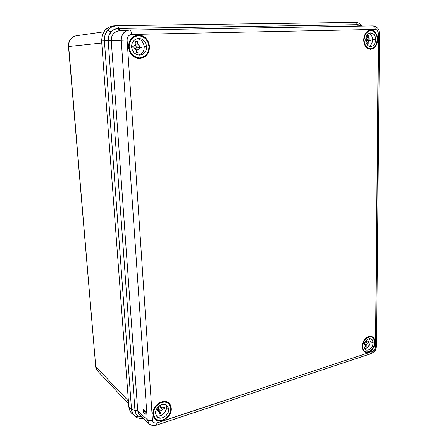 <?xml version="1.0" encoding="UTF-8"?>
<svg xmlns="http://www.w3.org/2000/svg" width="448" height="448" viewBox="0 0 448 448"><rect width="100%" height="100%" fill="white"/><g stroke="black" fill="none" stroke-linecap="round" stroke-linejoin="round"><path stroke-width="0.67" d="M139.104 57.87L137.575 58.285L139.104 57.87M361.491 25.861L362.314 26.079C360.584 23.738 358.215 22.512 355.214 22.4L117.057 25.642M116.973 25.642L116.222 25.676C112.806 25.995 109.95 27.49 107.66 30.173L111.026 31.92L114.274 29.439L118.714 28.459C118.317 26.667 117.751 25.732 117.018 25.642C117.751 25.726 118.317 26.662 118.714 28.459L357.33 24.685C356.955 23.223 356.25 22.462 355.214 22.4L116.301 25.67M134.372 415.834L132.782 413.818L131.533 409.59C131.74 412.126 132.686 414.204 134.355 415.822L135.834 416.954L138.46 416.226L136.035 413.812L134.966 410.34L131.533 409.59L104.395 40.852L101.606 40.953L128.862 407.086L131.533 409.59L128.862 407.086L130.094 411.281L131.662 413.269M137.189 35.784L135.593 35.549L137.189 35.784M139.558 58.481C145.785 57.506 148.994 53.519 149.184 46.514L149.184 46.514C148.058 39.228 144.166 35.431 137.514 35.118M170.912 407.966L171.27 408.274C172.222 416.814 159.975 424.883 154.874 418.914L152.93 414.215L152.986 412.334L154.151 408.52L156.548 405.126L159.796 402.674L163.386 401.537L165.138 401.526L168.224 402.595L170.374 404.97L170.99 406.538L171.209 410.127L170.055 413.885L167.714 417.239L164.522 419.692L160.955 420.874L159.202 420.918L156.078 419.899L153.871 417.547L152.93 414.215C151.984 405.91 163.531 397.925 168.829 403.049C170.302 404.337 171.119 406.078 171.27 408.274L170.722 407.781L168.767 403.004M377.72 39.525L377.35 39.542L377.72 39.525L377.16 43.182L375.631 46.323L373.363 48.468L370.686 49.302L368.004 48.681L365.73 46.687L364.213 43.624L363.686 39.95C364.101 34.306 366.358 31.035 370.451 30.139C374.892 30.397 377.317 33.522 377.72 39.525C377.233 45.422 374.825 48.681 370.502 49.302C366.346 48.787 364.073 45.668 363.686 39.95L364.246 36.238L365.803 33.062L368.116 30.912L370.821 30.117L373.498 30.794L375.749 32.822L377.227 35.89L377.72 39.525M375.553 33.298C374.175 31.237 372.439 30.184 370.35 30.15M149.554 46.491C149.302 53.827 145.886 57.826 139.3 58.481C133.174 57.747 129.59 53.962 128.548 47.13L129.063 42.588L131.124 38.69L134.406 36.042L138.393 35.056L142.47 35.868L146.014 38.332L148.495 42.062L149.554 46.491L149.033 50.954L147.017 54.796L143.808 57.434L139.877 58.475L135.806 57.747L132.21 55.345L129.662 51.615L128.548 47.13C128.621 40.522 131.533 36.523 137.278 35.151C144.228 35.101 148.322 38.881 149.554 46.491L149.167 46.514L149.554 46.491M364.767 351.982L368.95 351.73M374.987 342.35C375.133 348.37 368.889 354.469 364.935 352.078C363.177 351.053 362.27 349.182 362.219 346.483L363.328 341.712L366.24 337.859L367.444 337.025L369.942 336.235L372.226 336.689L373.957 338.313L374.987 342.35L374.478 345.514L373.089 348.505L369.83 351.725L368.586 352.29L366.15 352.498L364.078 351.473L362.695 349.362L362.219 346.483C362.057 340.581 368.049 334.55 371.986 336.577C373.94 337.546 374.937 339.472 374.987 342.35L374.646 342.194L374.987 342.35M370.362 353.371L371.465 353.5L372.579 351.456L157.007 422.957L156.38 425.186L157.007 422.957C154.426 423.534 152.908 422.576 152.454 420.09C150.209 420.694 148.473 420.538 147.235 419.625C148.473 420.538 150.209 420.694 152.454 420.09L127.098 40.046L121.257 40.286L147.235 419.625L149.122 423.802C149.027 424.194 153.188 426.569 156.363 425.191L371.442 353.506L372.579 351.456C374.332 350.638 375.312 349.115 375.519 346.881L376.566 345.918L375.519 346.881L378.403 33.774L379.557 33.768L378.403 33.774C378.224 31.119 377.171 29.669 375.239 29.422C375.116 27.25 374.326 26.074 372.87 25.894L129.657 30.083L119.179 30.75L116.178 31.528L113.422 33.667L111.686 36.842L111.244 40.65L121.257 40.286L147.235 419.625L137.721 410.844L111.244 40.65L121.257 40.286C121.162 37.402 121.89 35.022 123.446 33.135C124.914 31.343 126.857 30.33 129.276 30.1L129.31 30.094C124.085 31.024 121.402 34.418 121.257 40.286L127.098 40.046L152.454 420.09L152.886 421.618L153.91 422.705L156.173 423.147L372.579 351.456L374.646 349.714L375.519 346.881L378.353 32.911L377.496 30.671L376.466 29.736L375.239 29.422L131.673 34.457L129.814 34.916L128.29 36.137L127.338 37.94L127.098 40.046C127.204 36.736 128.727 34.877 131.673 34.457C131.393 31.774 130.726 30.318 129.662 30.083C130.721 30.313 131.393 31.769 131.673 34.457L375.239 29.422C375.116 27.25 374.326 26.074 372.87 25.894L129.696 30.083M145.695 411.611L143.119 409.192L143.321 412.031L145.891 414.467L145.695 411.611L143.119 409.192L143.321 412.031L145.891 414.467L145.695 411.611M113.355 25.906L109.004 27.076L106.758 28.487L104.826 30.369L102.222 35.246L101.606 40.953L128.862 407.086L130.094 411.281L131.645 413.258L135.811 416.942M379.557 33.768L376.566 345.918L375.726 345.033L378.616 33.846L379.557 33.768L378.986 30.447C379.187 30.346 377.037 25.866 372.882 25.894M142.033 417.211L138.46 416.226L135.834 416.954L135.464 416.69M102.222 35.246L101.606 40.953L104.395 40.852L105.034 35.095L107.66 30.173L111.86 26.858L116.206 25.676L113.327 25.906L109.004 27.076L104.826 30.369L102.222 35.246M114.094 25.872L113.327 25.906M373.789 350.728L372.512 352.117M156.363 425.191L155.506 424.883M149.083 423.763L147.235 419.625L137.721 410.844L138.55 413.638L149.122 423.802M372.977 25.894L373.296 25.917M374.27 339.914L371.818 336.504M154.823 418.858C157.478 421.036 160.658 421.17 164.371 419.255M170.111 412.636L170.929 408.089M370.395 49.302C372.467 49.073 374.186 47.874 375.558 45.702M104.395 40.852L131.533 409.59L134.966 410.34L108.198 40.796L104.395 40.852L108.186 40.673L108.763 35.93L111.026 31.92L107.66 30.173C105.258 33.186 104.171 36.742 104.395 40.852M357.683 24.685L359.005 24.87L361.306 26.096L357.683 24.685L358.473 26.141L357.33 24.685L357.683 24.685M355.225 22.4C356.255 22.467 356.955 23.229 357.33 24.685L358.109 26.152L357.33 24.685L118.714 28.459L119.924 30.699L118.714 28.459L118.182 28.47L119.437 30.733L118.182 28.47C115.354 28.627 112.969 29.775 111.026 31.92C108.976 34.345 108.03 37.262 108.186 40.673L111.238 40.561L108.186 40.673L111.244 40.65L108.198 40.796L134.96 410.239L137.721 410.844L134.966 410.34L137.726 410.917L134.966 410.34C135.24 413 136.405 414.966 138.46 416.226L142.027 417.206M129.629 30.083L129.31 30.094M119.179 30.75C114.033 31.59 111.384 34.86 111.238 40.561L137.721 410.844L139.591 414.943M145.432 411.359L143.321 412.031L145.432 411.359M76.574 35.717C74.256 36.103 72.335 37.19 70.801 38.965C69.054 41.126 68.275 43.646 68.482 46.53L95.726 366.604L68.667 46.508L101.758 43.014L68.667 46.508C68.466 43.579 69.238 41.037 70.98 38.886L70.98 38.886C69.238 41.037 68.466 43.579 68.667 46.508L95.726 366.604L128.408 400.994L95.726 366.604L97.569 370.938M76.754 35.689C74.43 36.042 72.509 37.106 70.98 38.886C72.492 37.122 74.402 36.058 76.703 35.694L103.762 31.842M97.614 370.989L95.519 366.178M365.243 345.122L364.224 344.344L365.243 345.122L364.47 344.747L365.243 345.122L365.232 346.786L365.243 345.122M366.223 344.809L364.336 343.885L366.223 344.809L366.212 346.466L365.232 346.786L366.212 346.466L365.238 345.99L366.212 346.466L366.223 344.809L367.332 343.09L366.223 344.809M365.086 342.009L367.332 343.09L365.086 342.009M364.778 348.734C367.959 347.984 369.774 345.593 370.227 341.561L373.19 342.933C372.26 348.258 369.869 350.577 366.01 349.899C364.739 349.166 364.09 347.827 364.056 345.884L364.846 342.479L366.923 339.724L369.572 338.559L371.207 338.884L372.45 340.043L373.19 342.933L372.826 345.195L371.829 347.346L369.494 349.647L366.856 350.19L365.378 349.457L364.392 347.945L364.056 345.884C364.918 340.687 367.254 338.33 371.05 338.806C372.439 339.506 373.15 340.878 373.19 342.933L370.227 341.561L369.404 338.576L370.227 341.561L369.454 344.876L367.433 347.57L364.778 348.734M368.883 336.42L369.096 336.79M362.566 346.366C362.41 340.732 368.178 335.003 371.896 337.036C373.688 337.982 374.606 339.786 374.646 342.457C374.786 348.102 368.973 353.853 365.226 351.708C363.502 350.756 362.617 348.975 362.566 346.366L362.225 346.198L362.566 346.366L363.014 349.093L364.325 351.092L365.238 351.719L367.416 352.111L369.762 351.333L371.935 349.507L374.164 345.453L374.545 341.046L373.677 338.643L372.036 337.103L369.874 336.672L366.369 338.212L363.619 341.858L362.566 346.366M363.25 349.636L362.835 349.703M366.251 340.368L366.246 340.872L367.338 341.886L368.682 341.454L368.67 342.658L367.332 343.09L368.67 342.658L366.022 341.247L368.67 342.658L368.682 341.454L367.338 341.886L365.669 341.079L367.338 341.886L365.938 340.726L366.246 340.872L366.251 340.368M365.316 341.606L366.022 341.382L365.316 341.606M158.346 407.943L158.654 407.596L158.346 407.943M159.169 406.61L159.292 405.86L159.169 406.61M157.814 410.676L156.716 409.578L157.814 410.676L155.725 411.348L157.814 410.676L158.189 411.253L159.499 411.762L158.474 411.482L157.814 410.676M157.147 409.444L159.499 411.762L157.147 409.444M158.536 408.99L157.164 409.438L158.536 408.99L160.905 411.309L158.536 408.99L158.665 410.939L158.536 408.99M162.378 409.209L160.905 411.309L161.028 413.252L159.622 413.711L159.499 411.762L159.622 413.711L161.028 413.252L159.499 411.807L161.028 413.252L160.905 411.309L162.378 409.209L159.919 407.019L162.378 409.209L164.511 408.52L162.378 409.209M159.986 406.286L159.919 407.019L160.877 406.717L159.919 407.019L159.986 406.286L159.415 405.776L159.986 406.286M165.838 404.835L166.477 407.165L166.146 409.808L163.968 413.482L160.468 415.738L157.97 416.052L156.134 415.531C160.261 417.939 167.042 412.412 166.477 407.165L168.694 409.108C169.378 415.218 160.636 420.98 156.985 416.746L155.574 413.358L155.613 412.014L156.447 409.293L158.155 406.868L160.474 405.115L163.038 404.298L165.463 404.538L166.505 405.048L168.045 406.745L168.65 410.435L167.826 413.129L166.141 415.537L163.856 417.29L161.302 418.13L157.814 417.424L156.246 415.738L155.574 413.358C154.902 407.417 163.178 401.694 166.97 405.395L168.694 409.108L166.477 407.165L165.726 404.639M166.062 401.677L166.415 402.349M153.429 414.053C152.527 406.09 163.699 398.53 168.622 403.626L170.789 408.436C171.674 416.405 160.339 424.043 155.411 418.645L152.908 413.543L153.429 414.053L154.319 417.206L155.232 418.46L157.802 420.084L161.022 420.358L162.719 419.966L164.394 419.238L167.418 416.914L168.65 415.408L170.335 411.975L170.789 408.436L169.932 405.306L167.899 403.06L164.976 402.046L161.61 402.427L159.925 403.138L156.85 405.457L154.588 408.666L153.485 412.272L153.429 414.053M153.972 416.472L153.289 416.17M160.507 405.098L160.608 406.7L161.633 406.986L162.288 407.792L164.422 407.109L164.511 408.52L163.352 407.45L164.511 408.52L164.422 407.109L162.288 407.792L161.129 406.767L162.288 407.792L161.823 407.126L160.608 406.7L159.505 405.709L160.608 406.7L160.507 405.098M156.246 409.73L157.718 409.259L159.202 407.154L159.13 405.989L159.202 407.154L157.718 409.259L156.246 409.73M135.402 49.403L136.315 47.051L137.049 47.006L136.982 47.897L139.574 47.751L137.9 49.818L136.164 49.829L137.9 49.818L138.057 52.27L136.45 52.326L136.293 49.874L134.355 47.919L131.886 47.992L131.768 46.2L134.238 46.122L134.837 44.845L135.923 44.055L135.761 41.586L137.374 41.541L137.53 44.005L138.706 44.733L139.462 45.965L141.898 45.892L142.01 47.678L139.574 47.751L138.975 49.028L137.9 49.818L138.057 52.27L136.45 52.326L136.293 49.874L135.117 49.151L134.355 47.919L131.886 47.992L131.768 46.2L134.238 46.122L135.923 44.055L135.761 41.586L137.374 41.541L137.53 44.005L139.462 45.965L136.87 46.127L137.049 47.006L136.315 47.051L134.988 44.677L135.778 45.466L136.315 47.051L136.192 48.154L135.402 49.403M131.97 47.992L131.858 47.561L131.97 47.992M138.242 55.065C142.201 54.046 144.206 51.262 144.256 46.715L146.602 46.581C146.434 51.806 144.01 54.667 139.339 55.166C134.915 54.667 132.328 51.957 131.583 47.04L131.947 43.798L133.414 41.014L135.755 39.122L138.606 38.41L141.523 38.982L144.06 40.74L145.846 43.406L146.602 46.581L146.233 49.784L144.788 52.534L142.486 54.426L139.664 55.166L136.752 54.634L134.187 52.909L132.367 50.243L131.583 47.04C131.639 42.28 133.745 39.424 137.894 38.466C142.822 38.466 145.729 41.171 146.602 46.581L144.256 46.715C143.59 41.983 141.109 39.312 136.819 38.702M134.383 36.053L135.906 36.12M129.125 47.113C129.237 40.634 132.132 36.842 137.81 35.728C144.183 35.941 147.907 39.53 148.994 46.508C148.809 53.228 145.718 57.014 139.726 57.854C133.717 57.378 130.178 53.799 129.125 47.113L128.548 47.146L129.125 47.113L130.172 51.358L132.586 54.88L135.985 57.159L139.838 57.848L143.562 56.868L146.597 54.365L148.506 50.736L148.994 46.508L147.997 42.314L145.645 38.786L142.29 36.456L138.432 35.694L134.663 36.63L131.555 39.127L129.612 42.818L129.125 47.113M137.788 57.697L136.304 57.938M138.863 54.936L141.428 53.62L143.31 51.296L143.898 49.862L144.256 46.715L143.511 43.602L141.753 40.981L140.577 39.984L137.838 38.819M135.542 44.234L137.53 44.005L135.542 44.234M131.874 46.273L134.238 46.122L131.774 46.278L131.807 46.777L131.874 46.273M136.87 46.127L136.982 47.897L142.01 47.678L141.898 45.892L136.87 46.127M139.502 47.757L139.395 46.049L139.502 47.757M135.766 41.664L137.374 41.541L135.766 41.664M367.147 42.286L365.736 40.678L367.147 42.286L367.136 44.296L367.147 42.286M368.222 42.246L367.102 42.269L368.222 42.246L368.211 44.262L367.136 44.296L368.211 44.262L368.222 42.246L369.443 40.561L368.222 42.246M365.96 40.723L369.443 40.561L365.96 40.723L366.05 39.99L365.708 40.006L366.05 39.99L365.96 40.723M369.085 46.278C371.286 45.102 372.467 42.918 372.624 39.732L375.749 39.586C375.402 43.798 373.682 46.127 370.597 46.586C367.612 46.222 365.982 43.988 365.708 39.889L366.582 36.03L367.993 34.093L369.818 33.018L372.719 33.337L374.326 34.787L375.39 36.982L375.749 39.586L374.881 43.4L373.492 45.332L371.683 46.418L369.729 46.491L367.92 45.534L366.078 42.515L365.708 39.889C366.01 35.846 367.629 33.505 370.569 32.872C373.727 33.068 375.452 35.302 375.749 39.586L372.624 39.732C372.506 36.473 371.314 34.339 369.046 33.331L370.479 34.194L371.823 36.019L372.624 39.732L371.773 43.484L370.406 45.382L369.085 46.278M367.472 31.343L367.965 31.573M364.073 39.939C364.482 34.513 366.666 31.41 370.614 30.643C374.735 30.985 376.981 33.947 377.35 39.536C376.908 45.024 374.674 48.11 370.653 48.787C366.649 48.384 364.454 45.438 364.073 39.939L363.686 39.962L364.073 39.939L364.566 43.417L365.999 46.312L368.155 48.199L370.692 48.787L371.98 48.563L374.366 47.13L376.202 44.576L377.35 39.536L376.88 36.092L375.48 33.191L373.352 31.276L372.109 30.783L369.516 30.839L368.256 31.388L366.072 33.421L364.599 36.428L364.073 39.939M368.021 48.126L367.528 48.401M368.267 35.459L368.25 37.481L369.449 39.099L371.084 39.049L371.078 40.51L369.443 40.561L371.078 40.51L371.084 39.049L365.971 39.267L366.05 39.99L365.971 39.267L371.084 39.049L369.449 39.099L368.25 37.481L367.046 37.576L368.25 37.481L368.267 35.459L367.186 35.487L368.267 35.459M365.736 39.206L367.175 37.509L367.186 35.487L367.175 37.509L365.736 39.206M367.662 40.645L367.668 39.217L367.662 40.645M135.845 416.959C138.298 418.818 143.27 418.426 143.164 418.264M371.554 353.466C376.046 351.098 375.855 349.524 376.566 346.007M128.621 403.872L97.602 370.978C96.622 370.098 95.928 368.508 95.525 366.206M371.896 337.036L370.166 336.224M365.226 351.708L363.507 350.851M168.599 403.598L166.656 401.845M155.4 418.628L153.502 416.774M137.771 35.734L134.411 36.042M139.714 57.854L136.326 57.943M370.614 30.643L368.329 30.789M370.653 48.787L368.385 48.86"/></g></svg>
